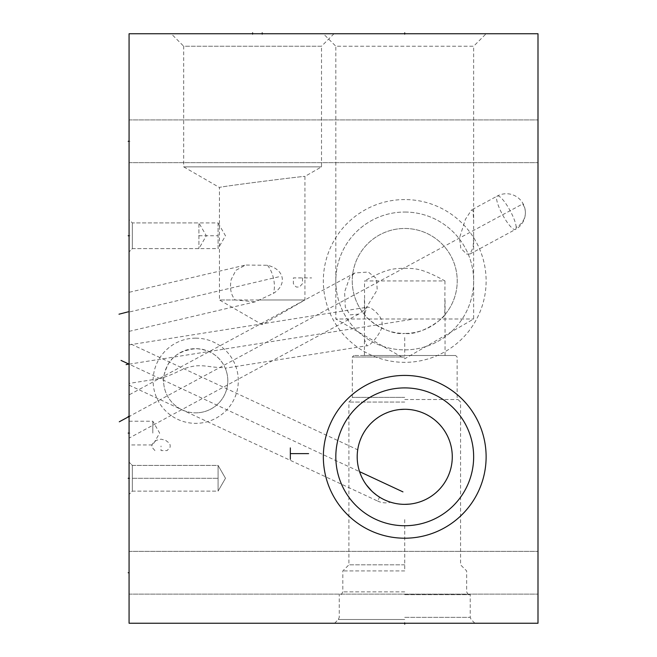 <?xml version="1.0" encoding="UTF-8"?>
<svg xmlns="http://www.w3.org/2000/svg" width="657" height="657" viewBox="0 0 657 657"><rect width="100%" height="100%" fill="white"/><g stroke="black" fill="none" stroke-linecap="round" stroke-linejoin="round"><path stroke-width="0.49" stroke-dasharray="3.29 2.46" d="M129.076 33.745L129.076 623.247L538.001 623.247L538.001 33.745L129.076 33.745M195.712 338.158A42.598 42.598 0 0 0 153.114 380.748A42.598 42.598 0 0 0 195.712 423.346A42.598 42.598 0 0 0 238.302 380.748A42.598 42.598 0 0 0 195.712 338.158M404.737 199.564A81.386 81.386 0 0 0 323.343 280.958A81.386 81.386 0 0 0 404.737 362.344A81.386 81.386 0 0 0 486.123 280.958A81.386 81.386 0 0 0 404.737 199.564M129.076 141.296L129.076 162.673L129.076 119.927L129.076 162.673L129.076 141.296L129.971 141.296L129.076 141.296M129.076 572.74L129.076 551.363L129.076 594.117L129.076 551.363L129.076 594.117L129.076 572.74L129.971 572.74L129.076 572.74M129.076 219.643L129.076 251.894L129.076 219.643L129.076 251.894L129.076 219.643L132.344 222.92L132.344 248.625L132.344 222.92L218.075 222.92L218.075 248.625L132.344 248.625L132.344 222.92L132.344 248.625L129.076 251.894L132.344 248.625L198.907 248.625L206.323 235.773L198.907 222.92L198.907 248.625L198.907 222.92L132.344 222.92L129.076 219.643M129.076 462.142L129.076 494.393L129.076 462.142L129.076 494.393L129.076 462.142L132.344 465.411L132.344 491.124L132.344 465.411L218.075 465.411L218.075 491.124L132.344 491.124L132.344 465.411L132.344 491.124L129.076 494.393L132.344 491.124L218.075 491.124L225.491 478.271L218.075 465.411L218.075 491.124L225.491 478.271L218.075 465.411L218.075 491.124L218.075 465.411L132.344 465.411L129.076 462.142M129.076 343.184L129.076 385.15L129.076 343.184L357.712 449.807L357.646 450.267L357.712 449.807M129.076 320.238L129.076 294.205L129.076 331.366L255.146 301.859L273.353 293.416C287.101 285.039 285.064 269.378 267.44 265.28L245.562 265.042L235.92 270.298L231.182 279.537C229.548 288.226 230.919 295.034 235.288 299.97L255.146 301.859M129.076 303.435L129.076 292.308L245.562 265.042M129.076 383.425L129.076 344.917L129.076 383.425L163.733 377.931C163.191 377.266 164.422 373.151 167.42 365.579C172.126 355.897 181.554 350.263 195.712 348.653C219.849 349.951 225.384 369.053 225.252 368.191L367.041 345.73L364.421 339.587L364.421 314.202L367.041 307.23C370.745 305.842 382.99 317.117 382.004 323.244C384.476 329.067 370.096 346.855 367.041 345.73M358.697 314.112L129.076 438.112L129.076 394.89L354.837 272.967L368.298 272.031L376.56 278.699L377.2 289.942L365.686 308.659L358.697 314.112L350.033 314.859L345.303 307.106L344.588 291.979L349.746 277.394L354.837 272.967M129.076 433.086L129.076 421.219L129.076 444.953L129.076 433.086L129.979 433.086M323.343 33.745L486.123 33.745L323.343 33.745L335.817 46.22L473.648 46.22L486.123 33.745M171.214 33.745L333.994 33.745L171.214 33.745L183.689 46.22L321.519 46.22L321.519 166.853L304.938 176.429L304.938 299.97L262.192 324.648L219.438 299.97L304.938 299.97L259.49 299.97M538.001 141.296L538.001 162.673L538.001 141.296M538.001 572.74L538.001 551.363L538.001 572.74M404.737 623.247L474.871 623.247L404.737 623.247L404.737 622.343L404.737 623.247M335.817 456.82A68.911 68.911 0 0 0 404.737 525.731A68.911 68.911 0 0 0 473.648 456.82A68.911 68.911 0 0 0 404.737 387.901A68.911 68.911 0 0 0 335.817 456.82M357.227 455.079L357.342 453.026M357.457 451.835L357.81 449.174M357.876 448.805L358.196 447.113M358.295 446.661L358.467 445.873M358.697 444.953L359.338 442.695M359.436 442.383L360.151 440.321M361.145 437.841L362.36 435.263M365.497 429.982L367.345 427.461M369.341 425.079L371.46 422.87M373.669 420.833L375.944 418.985M378.276 417.326L380.633 415.84M383.015 414.526L385.413 413.384M387.819 412.391L390.233 411.545M392.656 410.839L393.954 410.518M395.079 410.264L396.376 410.017M397.501 409.828L399.916 409.525M357.465 451.761L357.613 450.546M357.597 450.669L357.539 451.088M357.285 453.856L357.236 454.759L357.285 453.856M357.203 455.753L357.194 456.82L357.203 455.753M404.737 409.278L407.143 409.336M409.557 409.525L411.972 409.828M413.475 410.083L414.395 410.264M415.068 410.411L416.817 410.839M419.24 411.545L421.654 412.391M424.061 413.376L426.459 414.526M428.84 415.84L431.197 417.318M433.521 418.985L435.805 420.833M438.014 422.862L440.133 425.079M442.128 427.452L443.976 429.974M447.105 435.263L448.329 437.841M449.322 440.321L450.029 442.366M450.127 442.695L450.776 444.961M450.998 445.857L451.178 446.67M451.277 447.113L451.597 448.813M451.655 449.174L451.934 451.154M452.131 453.075L452.238 454.964M404.737 402.051L348.9 402.051L404.737 402.051M404.737 564.831L348.9 564.831L404.737 564.831M404.737 504.354L402.33 504.297M399.916 504.116L397.501 503.804M396.319 503.607L394.734 503.295M394.003 503.131L392.656 502.794M390.233 502.088L387.819 501.25M385.519 500.297L382.99 499.09M380.666 497.817L372.19 491.469M371.517 490.828L368.273 487.322M367.526 486.41L364.898 482.755M362.409 478.468L361.136 475.758M360.159 473.344L359.436 471.25M359.338 470.938L358.656 468.523M358.467 467.751L358.295 466.979M358.205 466.56L357.876 464.819M357.81 464.458L357.523 462.405M357.424 461.501L357.227 458.52M452.238 458.676L452.131 460.557M451.934 462.479L451.655 464.458M451.597 464.819L451.277 466.519M451.178 466.955L450.998 467.784M450.776 468.679L450.127 470.938M450.029 471.266L449.322 473.311M448.329 475.791L447.105 478.37M443.976 483.659L442.128 486.18M440.133 488.553L438.014 490.771M435.805 492.807L433.521 494.647M431.197 496.314L428.84 497.792M426.459 499.106L424.061 500.256M421.654 501.25L419.24 502.088M416.817 502.794L415.142 503.205M414.649 503.311L413.228 503.591M411.972 503.804L409.557 504.116M129.076 385.15L377.685 501.077L379.524 497.127L377.611 495.863L379.524 497.127L377.685 501.077A19.02 19.02 0 0 0 390.628 502.219L390.381 502.137M375.623 494.401L373.603 492.742L375.623 494.401M364.545 482.205L363.231 480.004L364.545 482.205M362.106 477.861L361.145 475.791L362.106 477.861M360.332 473.796L360.061 473.081M359.642 471.866L359.067 470.018L359.642 471.866M357.893 464.942L357.654 463.399L357.893 464.942M357.211 457.986L357.194 456.82L357.211 457.986M381.791 498.449L382.883 499.041L381.791 498.449M385.881 500.462L386.743 500.823L385.881 500.462M404.737 570.917L342.814 570.917L404.737 570.917M404.737 591.883L342.814 591.883L404.737 591.883M404.737 594.651L470.231 594.651L404.737 594.651M404.737 357.022L352.324 357.022L404.737 357.022M404.737 355.494L353.852 355.494L455.621 355.494L364.421 355.494L445.052 355.494L404.737 355.494L404.737 336.088M444.978 280.958L444.773 314.892C444.879 317.29 421.802 335.784 404.737 333.436A52.486 52.486 0 0 0 457.223 280.958A52.486 52.486 0 0 0 404.737 228.472A52.486 52.486 0 0 0 352.251 280.958A52.486 52.486 0 0 0 404.737 333.436C387.663 335.784 364.594 317.29 364.701 314.892L364.487 280.958L444.978 280.958C419.421 266.758 413.894 268.918 404.186 268.204C394.676 268.943 389.166 267.268 364.487 280.958M129.076 344.917L367.041 307.23M163.79 377.323A32.103 32.103 0 0 0 195.712 412.851A32.103 32.103 0 0 1 163.609 380.748A32.103 32.103 0 0 1 195.712 348.653A32.103 32.103 0 0 1 227.807 380.748A32.103 32.103 0 0 1 195.712 412.851A32.103 32.103 0 0 0 225.006 367.624C210.429 367.657 207.16 365.144 195.712 365.875C181.562 367.863 179.115 372.503 163.79 377.323L163.733 377.931M225.252 368.191L225.006 367.624M444.773 314.892A52.486 52.486 0 0 0 404.737 228.472A52.486 52.486 0 0 0 364.701 314.892M404.737 212.039A68.911 68.911 0 0 1 473.648 280.958A68.911 68.911 0 0 1 404.737 349.869A68.911 68.911 0 0 1 335.817 280.958A68.911 68.911 0 0 1 404.737 212.039A68.911 68.911 0 0 0 335.817 280.958A68.911 68.911 0 0 0 404.737 349.869A68.911 68.911 0 0 0 473.648 280.958A68.911 68.911 0 0 0 404.737 212.039M473.648 234.836L473.648 318.99L404.737 358.771L335.817 318.99L473.648 318.99L335.817 318.99L335.817 46.22L473.648 46.22L473.648 234.836L473.155 247.393L470.059 253.963L466.692 254.111L460.812 248.256L459.481 237.957L465.46 219.249L471.578 209.928L473.056 210.798L473.648 221.039M333.994 33.745L321.519 46.22L183.689 46.22L183.689 166.853L321.519 166.853L183.689 166.853L219.438 187.5C216.473 187.056 307.772 175.542 304.938 176.429C307.805 175.542 216.547 187.048 219.438 187.5L219.438 299.97L235.288 299.97M218.075 222.92L218.075 248.625L225.491 235.773L218.075 222.92M152.81 433.086L152.81 421.219L152.81 433.086M404.737 34.64L404.737 33.745L404.737 34.64M290.337 33.745L308.593 33.745L290.337 33.745M252.608 34.64L252.608 33.745M159.503 33.745L141.247 33.745L159.503 33.745M262.192 34.64L262.192 33.745M129.971 235.773L129.076 235.773L129.971 235.773M198.907 235.773L218.075 235.773M129.971 478.271L129.076 478.271L129.971 478.271M132.344 478.271L218.075 478.271L132.344 478.271M410.584 319.581L129.076 364.167L359.568 471.652M129.979 311.837L280.449 276.408M129.979 416.505L129.076 416.505L522.66 203.949A19.02 17.09 180 0 1 525.378 212.753A19.02 19.02 0 0 0 497.324 196.016A19.02 4.295 61.6 0 0 496.561 198.102A19.02 4.295 -118.4 0 0 504.428 218.042A19.02 4.295 -118.4 0 0 515.392 229.482A19.02 19.02 0 0 0 525.378 212.753A19.02 17.09 180 0 1 516.156 227.404A19.02 4.295 -118.4 0 1 515.392 229.482L470.059 253.963M404.737 568.888L404.737 518.578M235.625 623.247L174.655 623.247L235.625 623.247M197.314 623.247L205.14 623.247M218.617 623.247L201.231 623.247M207.752 623.247L202.537 623.247M265.904 623.247L250.26 623.247M296.069 623.247L303.025 623.247L296.069 623.247M307.369 623.247L289.113 623.247L307.369 623.247M154.937 450.579L151.898 447.154L151.898 444.871L153.418 442.596L156.456 440.313L161.022 439.172L165.589 440.313L168.627 442.596L170.155 444.871L170.155 447.154L167.108 450.579L161.022 450.579L161.022 446.013M302.507 277.911L302.507 283.619L299.461 287.043L296.422 287.043L294.894 285.902L293.375 283.619L293.375 277.911L311.632 277.911M404.737 617.35L470.231 617.35L404.737 617.35M404.737 619.502L338.355 619.502L404.737 619.502M404.737 399.522L458.036 399.522L404.737 399.522M404.737 397.37L352.324 397.37L404.737 397.37M516.156 227.404A19.02 4.295 61.6 0 0 508.288 207.456A19.02 4.295 61.6 0 0 497.324 196.016L471.578 209.928M267.44 265.28A19.02 9.346 -103.2 0 1 274.396 286.222A19.02 9.346 76.8 0 1 273.353 293.416M341.221 594.651L342.814 591.883L342.814 570.917L348.9 564.831L348.9 402.051L351.438 399.522L352.324 397.37L352.324 357.022L353.852 355.494M468.252 594.651L466.651 591.883L466.651 570.917L460.565 564.831L460.565 402.051L458.036 399.522L457.141 397.37L457.141 357.022L455.621 355.494M474.871 623.247L471.118 619.502L470.231 617.35L470.231 594.651M334.602 623.247L338.355 619.502L339.242 617.35L339.242 594.651M364.421 355.494L364.421 339.587M364.421 314.202L364.421 299.362M445.052 355.494L445.052 299.362M129.076 119.927L538.001 119.927L129.076 119.927M129.076 162.673L538.001 162.673L129.076 162.673M129.076 551.363L538.001 551.363L129.076 551.363M129.076 594.117L538.001 594.117L129.076 594.117M129.076 421.219L152.81 421.219L159.659 433.086L152.81 444.953L129.076 444.953"/><path stroke-width="0.99" d="M129.076 33.745L129.076 623.247L538.001 623.247L538.001 33.745L129.076 33.745M129.076 396.565L129.076 436.445M323.343 456.82A81.386 81.386 0 0 1 404.737 375.426A81.386 81.386 0 0 1 486.123 456.82A81.386 81.386 0 0 1 404.737 538.206A81.386 81.386 0 0 1 323.343 456.82M335.817 456.82A68.911 68.911 0 0 1 404.737 387.901A68.911 68.911 0 0 1 473.648 456.82A68.911 68.911 0 0 1 404.737 525.731A68.911 68.911 0 0 1 335.817 456.82M357.227 458.52L357.194 456.82A47.542 47.542 0 0 1 404.737 409.278A47.542 47.542 0 0 1 452.279 456.82L452.238 458.676M452.238 454.964L452.279 456.82A47.542 47.542 0 0 1 404.737 504.354A47.542 47.542 0 0 1 357.194 456.82L357.227 455.079M357.342 453.026L357.539 451.088M358.196 447.113L358.295 446.661M358.467 445.873L358.697 444.953M360.151 440.321L361.145 437.841M362.36 435.263L363.822 432.61M363.986 432.331L365.497 429.982M367.345 427.461L369.341 425.079M371.46 422.87L373.669 420.833M375.944 418.985L378.276 417.326M380.633 415.84L383.015 414.526M385.413 413.384L387.819 412.391M390.233 411.545L392.656 410.839M393.954 410.518L395.079 410.264M396.376 410.017L397.501 409.828M399.916 409.525L404.737 409.278M357.236 454.759L357.203 455.753L357.236 454.759M407.143 409.336L409.557 409.525M411.972 409.828L413.475 410.083M414.395 410.264L415.068 410.411M416.817 410.839L419.24 411.545M421.654 412.391L424.061 413.376M426.459 414.526L428.84 415.84M431.197 417.318L433.521 418.985M435.805 420.833L438.014 422.862M440.133 425.079L442.128 427.452M443.976 429.974L445.462 432.29M445.651 432.61L447.105 435.263M448.329 437.841L449.322 440.321M450.776 444.961L450.998 445.857M451.178 446.67L451.277 447.113M451.934 451.154L452.131 453.075M402.33 504.297L399.916 504.116M397.501 503.804L396.319 503.607M394.734 503.295L394.003 503.131M392.656 502.794L390.233 502.088M387.819 501.25L385.519 500.297M382.99 499.09L380.666 497.817M372.19 491.469L371.517 490.828M368.273 487.322L367.526 486.41M364.898 482.755L363.994 481.31M363.822 481.023L362.409 478.468M361.136 475.758L360.159 473.344M358.656 468.523L358.467 467.751M358.295 466.979L358.205 466.56M357.523 462.405L357.424 461.501M452.131 460.557L451.934 462.479M451.277 466.519L451.178 466.955M450.998 467.784L450.776 468.679M449.322 473.311L448.329 475.791M447.105 478.37L445.651 481.031M445.462 481.335L443.976 483.659M442.128 486.18L440.133 488.553M438.014 490.771L435.805 492.807M433.521 494.647L431.197 496.314M428.84 497.792L426.459 499.106M424.061 500.256L421.654 501.25M419.24 502.088L416.817 502.794M415.142 503.205L414.649 503.311M413.228 503.591L411.972 503.804M409.557 504.116L404.737 504.354M377.611 495.863L375.623 494.401L377.611 495.863M366.278 484.759L371.681 490.984M371.583 490.886L366.245 484.726M366.056 484.455L364.545 482.205L366.056 484.455M363.231 480.004L362.106 477.861L363.231 480.004M360.061 473.081L360.332 473.796M359.067 470.018L358.591 468.252L359.067 470.018M357.252 459.227L357.211 457.986L357.252 459.227M382.883 499.041L383.943 499.566L382.883 499.041M386.743 500.823L387.523 501.135L386.743 500.823M290.337 459.325L290.337 447.918M290.337 453.626L308.593 453.626M404.737 33.745L404.737 32.85L404.737 33.745M252.608 33.745L252.608 32.85M262.192 33.745L262.192 32.85M129.076 141.296L128.181 141.296L129.076 141.296M129.076 572.74L128.181 572.74L129.076 572.74M129.076 235.773L128.181 235.773L129.076 235.773M129.076 478.271L128.181 478.271L129.076 478.271M121.036 360.422L129.076 364.167L128.181 364.167M359.568 471.652L402.955 491.879M118.999 314.194L128.172 311.837M126.103 364.643L128.172 364.167M119.278 421.794L129.076 416.505L128.172 416.505M129.076 433.086L128.172 433.086M404.737 623.247L404.737 624.15L404.737 623.247"/></g></svg>
